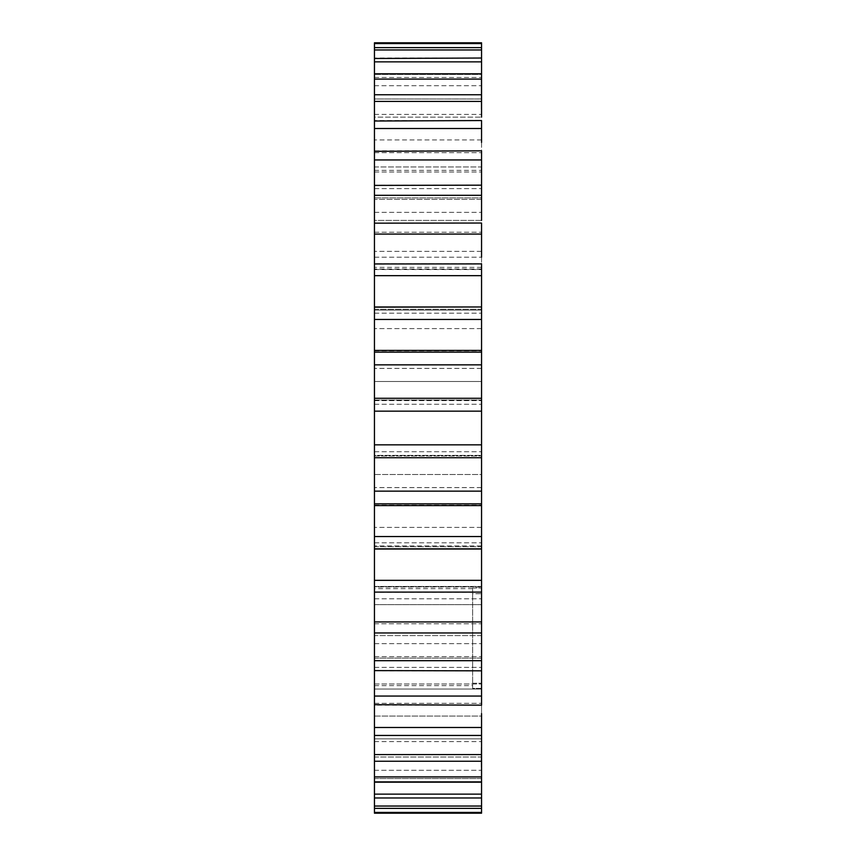 <?xml version="1.0" encoding="UTF-8"?>
<svg xmlns="http://www.w3.org/2000/svg" width="856" height="856" viewBox="0 0 856 856"><rect width="100%" height="100%" fill="white"/><g stroke="black" fill="none" stroke-linecap="round" stroke-linejoin="round"><path stroke-width="0.64" stroke-dasharray="4.28 3.21" d="M481.554 604.625L374.447 604.625L374.447 527.414L374.447 604.625L481.554 604.625L481.554 487.588L481.554 703.332L481.554 635.601L481.554 667.38L481.554 635.601L374.447 635.601L374.447 703.332L374.447 635.601L374.447 683.987L481.554 683.987L481.554 658.114L481.554 761.252L481.554 688.395L481.554 705.162L481.554 689.037L374.447 689.037L374.447 705.162L374.447 306.972L374.447 309.284L374.447 306.972L374.447 309.284L481.554 309.284L481.554 306.972L481.554 549.028L481.554 546.716L481.554 549.028L481.554 546.716L374.447 546.716L374.447 549.028L374.447 546.716L374.447 549.028L481.554 548.846L481.554 592.095L481.554 586.446L374.447 586.446L374.447 592.095L481.554 592.095M481.554 314.537L481.554 251.375L481.554 314.537M374.447 310.086L374.447 251.375L374.447 310.086L481.554 310.086L374.447 310.086M374.447 428L374.447 474.502L374.447 381.498L374.447 455.991L374.447 400.009L374.447 455.381L481.554 455.381L481.554 455.991L481.554 400.009L481.554 455.381L374.447 455.381L374.447 455.991L481.554 455.991L374.447 455.991L374.447 400.009L481.554 400.009L374.447 400.009L374.447 428M481.554 474.502L481.554 381.498L481.554 487.588L481.554 474.502L374.447 474.502L374.447 527.414L374.447 474.502L481.554 474.502M481.554 220.399L374.447 220.399L374.447 152.668L374.447 220.399L374.447 199.384L481.554 199.384L481.554 152.668L481.554 220.399L374.447 220.399L374.447 152.668L374.447 199.384L481.554 199.384L481.554 152.668L481.554 180.659M374.447 285.198L374.447 257.207L374.447 285.198M374.447 570.802L374.447 542.811L374.447 570.802M472.63 688.395L472.63 593.722L472.63 688.395L481.554 688.395L481.554 683.249L481.554 688.395L472.63 688.395M374.447 713.604L374.447 741.596L374.447 713.604M481.554 142.396L481.554 197.886L481.554 185.174L374.447 185.174L374.447 197.886L374.447 185.399M374.447 142.396L374.447 114.404L374.447 142.396M481.265 752.21L481.265 767.062L481.554 752.21M481.554 88.66L481.554 58.026L481.554 97.402L481.554 73.809L481.554 79.094L374.447 79.094L374.447 73.809L374.447 98.996L374.447 75.21M481.265 78.848L481.265 109.194L481.554 78.848M481.554 760.139L481.554 757.186M481.554 768.388L481.554 749.76L481.554 768.388M481.554 635.601L374.447 635.601L374.447 703.332L374.447 683.987L481.554 683.987L481.554 675.341M481.554 593.722L481.554 587.002L481.554 593.722L472.63 593.722L472.63 588.029L472.63 593.722L481.554 593.722M481.554 381.498L481.554 368.412L481.554 381.498L374.447 381.498L374.447 368.412L374.447 381.498L481.554 381.498M481.554 263.584L481.554 269.233L481.554 263.584L374.447 263.584L374.447 251.375L374.447 269.233L374.447 263.584L481.554 263.584M481.554 713.604L481.554 735.443L481.554 716.076L374.447 716.076L374.447 692.654L374.447 705.162L481.554 705.162M374.447 759.069L374.447 738.846L481.554 738.846L481.554 761.252L481.554 738.846L374.447 738.846L374.447 761.252L374.447 718.987L374.447 735.443L481.554 735.443M481.554 782.191L481.554 757.004L481.554 782.191L481.554 757.004L374.447 757.004L374.447 782.191L374.447 741.082L374.447 761.252L481.554 761.252L481.554 797.974L481.554 770.293L481.554 797.974L481.554 770.293L374.447 770.293L374.447 797.974L374.447 758.598L374.447 782.191L481.554 782.191M481.554 808.364L481.554 778.521L481.554 808.364L481.554 778.521L374.447 778.521L374.447 808.364L374.447 771.31L374.447 797.974L481.554 797.974L481.554 771.31L481.554 813.2L481.554 781.582L481.554 813.2L481.554 812.419L374.447 812.419L374.447 779.003L374.447 808.364L481.554 808.364L481.554 781.549L374.447 781.549L481.554 781.549M374.447 632.841L374.447 623.757L374.447 632.958L481.554 632.958L481.554 623.757L481.554 670.826L481.554 658.114L374.447 658.114L374.447 670.826L481.554 670.826M481.554 307.154L374.447 307.154L374.447 263.905L481.554 263.905L481.554 309.284L481.554 306.972L374.447 306.972M374.447 232.244L481.554 232.244L374.447 232.244L374.447 223.042L481.554 223.042L481.554 234.073L374.447 234.073L374.447 223.159M374.447 223.042L374.447 120.557L374.447 139.924L481.554 139.924L481.554 166.963L481.554 150.838L374.447 150.838L374.447 166.963L374.447 151.309M481.554 49.958L481.554 84.691L481.554 47.636L481.554 49.958L374.447 49.958L374.447 47.636L374.447 85.707L374.447 58.486M374.447 47.636L374.447 77.479L481.554 77.479L481.554 47.636L374.447 47.636L374.447 76.997L374.447 43.581L481.554 43.581L481.554 42.8L481.554 76.997L481.554 47.636L481.554 74.451L374.447 74.451L481.554 74.451M481.554 47.636L481.554 52.633M481.554 58.026L481.554 61.857L374.447 61.857L374.447 58.026L374.447 85.707L481.554 85.707L481.554 58.026L374.447 58.026M481.554 94.749L481.554 117.154L481.554 94.749L374.447 94.749L374.447 117.154L374.447 96.931M374.447 150.838L374.447 166.963L481.554 166.963L481.554 150.838M374.447 185.174L374.447 197.886L481.554 197.886L481.554 185.174M481.554 350.414L374.447 350.414M481.554 505.586L374.447 505.586M481.554 632.958L481.554 623.757L374.447 623.757L374.447 632.958M481.554 285.198L481.554 313.189L481.554 285.198M481.265 763.242L481.265 747.534L481.554 763.242M481.554 752.478L481.554 764.783L481.554 752.478M481.265 761.123L481.265 750.027L481.554 761.123M374.447 269.554L481.554 269.554L374.447 269.554L374.447 263.958M481.554 120.557L374.447 120.557L374.447 139.924L374.447 121.017M481.554 42.8L374.447 42.8L374.447 74.418L374.447 43.581M481.554 73.809L374.447 73.809L374.447 98.996L481.554 98.996L481.554 96.782M374.447 73.809L374.447 61.857M374.447 120.557L374.447 94.749L374.447 117.154L481.554 117.154L374.447 117.154M374.447 94.749L374.447 79.094M374.447 263.905L374.447 234.073M374.447 738.846L374.447 761.252M481.554 813.2L374.447 813.2L374.447 781.582L374.447 812.419M481.554 806.042L374.447 806.042L374.447 778.521L374.447 808.364M374.447 780.79L374.447 782.191M374.447 587.002L374.447 592.416L374.447 586.767L481.554 587.002L374.447 587.002M481.554 754.585L374.447 754.585M481.554 776.906L374.447 776.906M374.447 101.415L481.554 101.415M481.554 794.143L374.447 794.143M481.554 727.493L374.447 727.493M481.554 696.046L374.447 696.046M481.554 660.682L374.447 660.682M481.554 621.927L374.447 621.927M481.554 580.336L374.447 580.336M374.447 503.831L481.554 503.831M481.554 536.541L374.447 536.541M374.447 457.714L481.554 457.714M481.554 491.151L374.447 491.151M374.447 411.158L481.554 411.158M481.554 444.842L374.447 444.842M374.447 364.849L481.554 364.849M481.554 398.286L374.447 398.286M374.447 319.459L481.554 319.459M481.554 352.169L374.447 352.169M374.447 275.664L481.554 275.664M374.447 195.318L481.554 195.318M374.447 159.954L481.554 159.954M374.447 128.507L481.554 128.507M481.265 765.146L481.265 749.76L481.554 765.146M481.265 753.023L481.265 764.783L481.554 753.023M481.265 757.186L481.554 759.968M481.265 763.595L481.554 751.515L481.554 763.616M481.265 96.782L481.554 107.118M481.265 107.118L481.554 106.54M481.265 106.54L481.554 80.004M481.265 80.004L481.554 82.786M481.265 82.786L481.265 88.66M481.265 93.283L481.554 84.027L481.554 93.283M481.265 760.791L481.265 755.249L481.554 760.791M481.554 527.414L374.447 527.414L481.554 527.414M481.554 592.416L374.447 592.416L481.554 592.416M374.447 212.363L481.554 212.363L374.447 212.363M374.447 451.743L481.554 451.743L374.447 451.743M374.447 667.38L481.554 667.38L374.447 667.38M374.447 656.616L481.554 656.616L374.447 656.616M374.447 172.013L481.554 172.013L374.447 172.013M374.447 400.619L481.554 400.619L374.447 400.619M374.447 643.637L481.554 643.637L374.447 643.637M374.447 188.62L481.554 188.62L374.447 188.62M374.447 404.257L481.554 404.257L374.447 404.257M472.63 588.029L481.554 588.029L472.63 588.029M481.554 545.914L374.447 545.914L481.554 545.914M481.554 487.588L374.447 487.588L481.554 487.588M481.554 368.412L374.447 368.412L481.554 368.412M481.554 328.586L374.447 328.586L481.554 328.586M481.554 268.998L374.447 268.998L481.554 268.998M481.265 98.986L374.447 98.996M472.63 683.249L481.554 683.249L472.63 683.249M374.447 257.207L481.554 257.207L374.447 257.207M374.447 542.811L481.554 542.811L374.447 542.811M374.447 703.332L481.554 703.332L374.447 703.332M374.447 685.613L472.63 685.613M374.447 114.404L481.554 114.404M374.447 716.076L481.554 716.076M481.554 139.924L374.447 139.924M374.447 505.104L481.554 505.104L374.447 505.104M374.447 781.582L481.554 781.582M374.447 778.521L481.554 778.521M374.447 770.293L481.554 770.293M374.447 757.004L481.554 757.004M374.447 689.037L481.554 689.037M374.447 658.114L481.554 658.114M374.447 623.757L481.554 623.757M374.447 586.446L481.554 586.446M374.447 546.716L481.554 546.716M374.447 549.028L481.554 549.028M374.447 350.896L481.554 350.896L374.447 350.896M374.447 74.418L481.554 74.418M374.447 77.479L481.554 77.479M374.447 85.707L481.554 85.707M374.447 166.963L481.554 166.963M374.447 197.886L481.554 197.886M374.447 309.284L481.554 309.284M374.447 741.596L481.554 741.596M374.447 598.793L481.554 598.793L374.447 598.793M374.447 313.189L481.554 313.189L374.447 313.189M374.447 152.668L481.554 152.668L374.447 152.668M374.447 170.387L481.554 170.387M472.63 588.65L374.447 588.65M481.554 586.767L374.447 586.767L481.554 586.767M481.554 251.375L374.447 251.375L481.554 251.375M481.554 269.233L374.447 269.233L481.554 269.233M481.554 267.35L374.447 267.35"/><path stroke-width="1.28" d="M481.554 257.207L481.554 234.073L481.554 257.207M374.447 813.2L374.447 812.419L374.447 813.2L481.554 813.2L481.554 713.604M481.554 117.154L481.554 79.094L481.554 94.749L374.447 94.749L374.447 592.042M481.554 220.399L481.554 180.659M481.554 675.341L481.554 306.972L374.447 307.154M481.554 635.601L481.554 632.958L374.447 632.958L374.447 592.095L481.554 592.095L481.554 604.625M374.447 632.841L374.447 735.443L481.554 735.443L481.554 738.846M481.554 142.396L481.554 120.557L374.447 121.017M481.554 808.364L481.554 812.419L374.447 812.419L374.447 806.042L374.447 808.364L481.554 808.364M374.447 43.581L481.554 43.581L481.554 47.636L481.554 42.8L374.447 42.8L374.447 96.931M481.554 52.633L481.554 58.026L481.554 47.636L374.447 47.636L374.447 49.958L481.554 49.958M374.447 61.857L481.554 61.857L481.554 73.809L481.554 58.026L374.447 58.486M374.447 79.094L481.554 79.094L481.554 73.809L374.447 73.809L374.447 75.21M374.447 185.399L481.554 185.174L481.554 150.838L374.447 151.309M374.447 234.073L481.554 234.073L481.554 223.042L374.447 223.159M374.447 306.972L481.554 306.972L481.554 263.905L374.447 263.958M374.447 704.691L481.554 705.162L481.554 670.826L374.447 670.601M481.554 761.252L374.447 761.252L374.447 759.069M374.447 734.983L374.447 754.585L481.554 754.585M374.447 754.585L374.447 776.906L481.554 776.906M374.447 776.906L374.447 797.514M481.554 797.974L374.447 797.974L374.447 806.042L481.554 806.042M481.554 782.191L374.447 782.191L374.447 780.79M481.554 101.415L374.447 101.415M374.447 536.541L481.554 536.541M481.554 503.831L374.447 503.831M374.447 580.336L481.554 580.336M481.554 548.846L374.447 548.846M374.447 621.927L481.554 621.927M374.447 660.682L481.554 660.682M374.447 696.046L481.554 696.046M374.447 727.493L481.554 727.493M374.447 794.143L481.554 794.143M481.554 128.507L374.447 128.507M481.554 159.954L374.447 159.954M481.554 195.318L374.447 195.318M481.554 275.664L374.447 275.664M374.447 352.169L481.554 352.169M481.554 319.459L374.447 319.459M374.447 398.286L481.554 398.286M481.554 364.849L374.447 364.849M374.447 444.842L481.554 444.842M481.554 411.158L374.447 411.158M374.447 491.151L481.554 491.151M481.554 457.714L374.447 457.714M374.447 505.586L481.554 505.586M374.447 549.028L481.554 549.028M374.447 350.414L481.554 350.414"/></g></svg>
